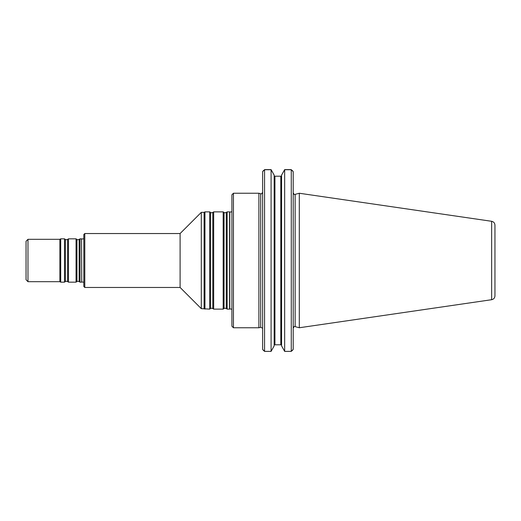 <?xml version="1.0" encoding="UTF-8"?>
<svg xmlns="http://www.w3.org/2000/svg" width="521" height="521" viewBox="0 0 521 521"><rect width="100%" height="100%" fill="white"/><g stroke="black" fill="none" stroke-linecap="round" stroke-linejoin="round"><path stroke-width="0.78" d="M227.149 260.5L227.149 309.122L229.598 309.122L229.598 211.878L227.149 211.878L227.149 260.5M84.78 233.538L84.78 287.462L83.822 286.498L83.822 234.502L84.78 233.538L180.103 233.538L201.288 212.36L201.288 308.64L209.702 309.122L209.702 211.878L210.582 212.49L210.582 308.51C210.425 308.152 211.161 308.152 212.789 308.51L213.669 309.122L223.183 309.122L223.183 211.878L224.063 212.49L224.063 308.51C223.906 308.152 224.642 308.152 226.27 308.51L227.149 309.122M201.288 212.36L204.108 212.36L204.108 308.64M180.103 233.538L180.103 287.462L201.288 308.64M210.582 212.49C210.425 212.848 211.161 212.848 212.789 212.49L213.669 211.878L213.669 309.122M204.108 212.36L204.942 211.878L204.942 309.122M81.725 281.998L81.517 238.839L81.725 281.998L83.822 282.206M27.978 281.685L27.978 239.315L26.05 241.243L26.05 279.757L27.978 281.685L59.876 281.685L60.71 282.161L64.506 282.161L64.506 238.839L60.71 238.839L60.71 282.161M27.978 239.315L59.876 239.315L59.876 281.685M68.472 260.5L68.472 282.161L76.059 282.161L76.059 238.839L68.472 238.839L68.472 260.5M76.059 282.161L76.939 281.548L76.939 239.452C76.789 239.81 77.525 239.81 79.146 239.452L80.026 238.839L80.026 282.161L81.517 282.161M491.655 221.295C493.693 221.757 494.794 223.027 494.95 225.111L494.95 295.889C494.794 297.973 493.693 299.243 491.655 299.705L299.301 327.755L299.301 193.245L491.655 221.295L491.655 299.705M274.163 175.121L274.163 345.879L271.083 351.382L271.083 169.716L274.163 175.121L271.083 169.618L264.564 169.618M274.163 345.325L274.932 344.342L274.932 176.658L274.163 175.681M274.391 176.209L281.347 176.209L281.574 175.675L280.806 176.658L280.806 344.342L281.574 345.325L281.574 175.121L281.574 345.879L284.655 351.382L291.272 351.382L293.199 349.363L292.248 350.594M291.272 169.618L284.655 169.618L281.574 175.121L284.655 169.716L284.655 351.382M281.574 345.879L281.574 345.319M274.391 344.791L281.347 344.791M284.655 169.716L291.272 169.716L291.272 351.382M292.327 170.471L293.199 171.637L291.272 169.716M263.587 350.594L262.636 349.363L262.636 171.637L264.564 169.716L271.083 169.716M264.564 169.716L264.564 351.382L271.083 351.382M264.564 351.382L262.636 349.363M293.199 171.637L293.199 349.363M263.509 170.471L262.636 171.637M260.695 327.273L260.695 193.727L258.904 193.245L258.904 327.755L260.695 327.273L262.532 328.204M233.447 327.755L231.904 326.211L231.904 194.789L233.447 193.245L233.447 327.755L258.904 327.755M224.063 212.49C223.906 212.848 224.642 212.848 226.27 212.49L226.27 308.51M212.789 212.49L212.789 308.51M64.506 238.839L65.386 239.452L65.386 281.548L64.506 282.161M65.386 239.452C65.236 239.81 65.972 239.81 67.593 239.452L67.593 281.548L68.472 282.161M79.146 239.452L79.146 281.548L80.026 282.161M231.904 211.839L229.813 212.04L229.813 308.96L231.904 309.161M299.301 193.245L295.14 194.359L295.14 326.641L299.301 327.755M84.78 287.462L180.103 287.462M226.27 212.49L227.149 211.878M224.063 308.51L223.183 309.122M213.669 211.878L223.183 211.878M210.582 308.51L209.702 309.122M204.942 211.878L209.702 211.878M81.725 239.002L83.822 238.794M59.876 239.315L60.71 238.839M65.386 281.548C65.236 281.19 65.972 281.19 67.593 281.548M67.593 239.452L68.472 238.839M76.939 239.452L76.059 238.839M76.939 281.548C76.789 281.19 77.525 281.19 79.146 281.548M80.026 238.839L81.517 238.839M295.14 326.641C294.71 326.048 294.059 326.543 293.199 328.126M295.14 194.359C294.71 194.952 294.059 194.457 293.199 192.874M260.695 193.727C261.106 194.326 261.75 193.832 262.636 192.242M233.447 193.245L258.904 193.245"/></g></svg>
